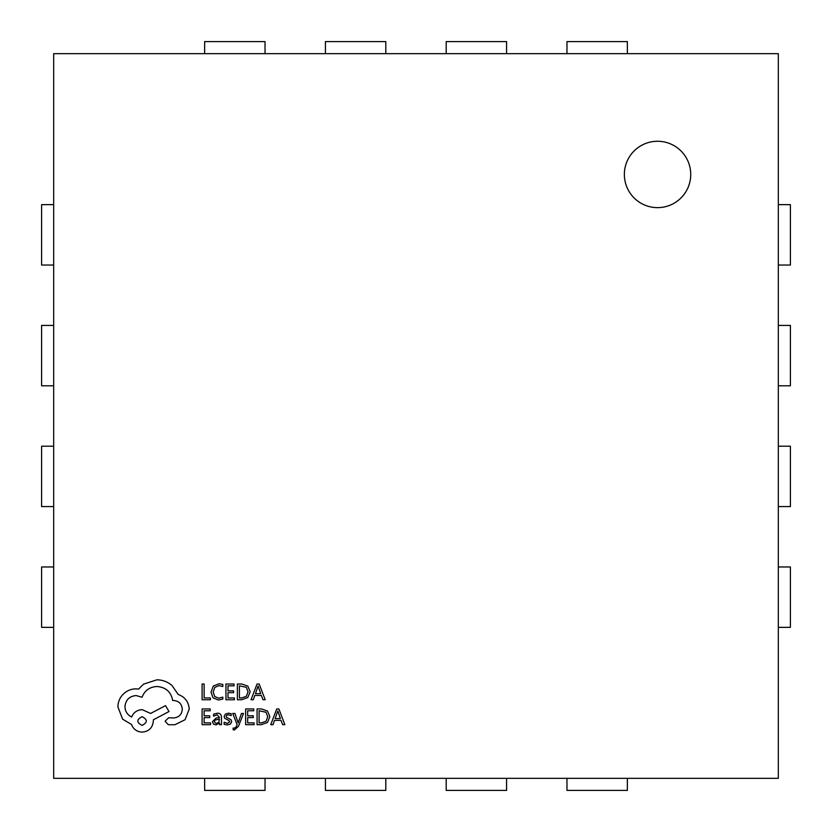 <?xml version="1.0" encoding="UTF-8"?>
<svg xmlns="http://www.w3.org/2000/svg" width="832" height="832" viewBox="0 0 832 832"><rect width="100%" height="100%" fill="white"/><g stroke="black" fill="none" stroke-linecap="round" stroke-linejoin="round"><path stroke-width="1.25" d="M657.55 207.636A33.186 33.186 0 0 0 690.737 174.45A33.186 33.186 0 0 0 657.55 141.263A33.186 33.186 0 0 0 624.364 174.45A33.186 33.186 0 0 0 657.55 207.636M53.674 53.674L53.674 778.326L778.326 778.326L778.326 53.674L53.674 53.674M566.966 778.326L566.966 790.4L627.359 790.4L627.359 778.326M506.584 778.326L506.584 790.4L446.191 790.4L446.191 778.326M385.809 778.326L385.809 790.4L325.416 790.4L325.416 778.326M265.034 778.326L265.034 790.4L204.641 790.4L204.641 778.326M778.326 566.966L790.4 566.966L790.4 627.359L778.326 627.359M566.966 53.674L566.966 41.6L627.359 41.6L627.359 53.674M53.674 265.034L41.6 265.034L41.6 204.641L53.674 204.641M778.326 265.034L790.4 265.034L790.4 204.641L778.326 204.641M265.034 53.674L265.034 41.6L204.641 41.6L204.641 53.674M53.674 566.966L41.6 566.966L41.6 627.359L53.674 627.359M778.326 325.416L790.4 325.416L790.4 385.809L778.326 385.809M325.416 53.674L325.416 41.6L385.809 41.6L385.809 53.674M53.674 506.584L41.6 506.584L41.6 446.191L53.674 446.191M778.326 446.191L790.4 446.191L790.4 506.584L778.326 506.584M446.191 53.674L446.191 41.6L506.584 41.6L506.584 53.674M53.674 385.809L41.6 385.809L41.6 325.416L53.674 325.416M210.392 699.743L210.392 697.944L204.131 697.944L204.131 684.018L202.103 684.018L202.103 699.743L210.392 699.743M218.452 700.003L222.81 699.088L222.81 697.143L218.743 698.194L214.708 696.54L213.169 692.058L214.812 687.336L219.097 685.589L222.81 686.525L222.81 684.403L219.076 683.758L213.304 686.067L211.037 692.182L213.054 697.861L218.452 700.003M234.406 699.743L234.406 697.944L227.978 697.944L227.978 692.661L233.605 692.661L233.605 690.862L227.978 690.862L227.978 685.828L234.052 685.828L234.052 684.018L225.95 684.018L225.95 699.743L234.406 699.743M237.38 699.743L241.696 699.743L247.801 697.538L250.172 691.683L247.801 686.098L241.862 684.018L237.38 684.018L237.38 699.743M239.408 685.828L239.408 697.944L241.686 697.944L246.366 696.311L248.04 691.735L246.314 687.305L239.408 685.828M265.19 699.743L259.199 684.018L257.036 684.018L251.046 699.743L253.292 699.743L254.8 695.438L261.342 695.438L262.954 699.743L265.19 699.743M255.445 693.67L260.718 693.67L258.097 686.026L255.445 693.67M210.558 724.682L210.558 722.883L204.131 722.883L204.131 717.6L209.758 717.6L209.758 715.801L204.131 715.801L204.131 710.767L210.194 710.767L210.194 708.958L202.103 708.958L202.103 724.682L210.558 724.682M217.402 713.19L213.543 714.241L213.543 716.154L217.225 714.792L219.492 717.538L216.164 718.006L212.441 721.677L213.408 724.058L215.998 724.942L219.492 722.946L219.492 724.682L221.468 724.682L221.468 717.454C221.458 714.615 220.106 713.19 217.402 713.19M214.958 720.086L214.438 721.51L215.01 722.821L216.518 723.33L218.65 722.415L219.492 719.046L214.958 720.086M227.375 723.341L224.13 722.249L224.13 724.287L227.178 724.942L230.443 724.048L231.712 721.625L231.057 719.774L226.606 717.35L226.169 716.3L226.772 715.208L228.322 714.792L231.171 715.603L231.171 713.69L228.519 713.19L225.41 714.085L224.141 716.477L224.702 718.255L229.185 720.751L229.694 721.822L227.375 723.341M243.516 713.45L241.478 713.45L238.17 722.81L234.936 713.45L232.742 713.45L237.141 724.651L236.278 726.7L234.26 728.281L233.147 728.052L233.147 729.81L234.416 729.966L238.42 726.378L243.516 713.45M254.093 724.682L254.093 722.883L247.666 722.883L247.666 717.6L253.292 717.6L253.292 715.801L247.666 715.801L247.666 710.767L253.739 710.767L253.739 708.958L245.638 708.958L245.638 724.682L254.093 724.682M257.067 724.682L261.383 724.682L267.488 722.478L269.859 716.622L267.488 711.038L261.55 708.958L257.067 708.958L257.067 724.682M259.095 710.767L259.095 722.883L261.373 722.883L266.053 721.25L267.727 716.674L266.001 712.244L259.095 710.767M284.877 724.682L278.886 708.958L276.723 708.958L270.733 724.682L272.979 724.682L274.487 720.377L281.029 720.377L282.641 724.682L284.877 724.682M275.132 718.598L280.405 718.598L277.784 710.965L275.132 718.598M189.228 709.082C188.666 701.854 184.985 696.977 178.162 694.45L172.13 685.62C167.731 681.834 162.666 679.9 156.926 679.806L143.51 684.164L138.601 689.083L136.022 688.854C131.071 688.917 126.786 690.706 123.178 694.221C119.746 697.746 117.998 701.99 117.915 706.961L122.616 719.15L131.56 724.506C133.359 729.279 136.906 731.817 142.178 732.108C148.97 731.463 152.703 727.73 153.348 720.938L153.348 719.815L169 711.547L165.537 705.619L150.561 713.45L142.178 709.644C137.051 709.977 133.546 712.442 131.664 717.018C127.473 714.99 125.237 711.568 124.956 706.742C125.611 699.941 129.334 696.218 136.136 695.562L142.064 697.237C144.591 690.529 149.583 686.951 157.04 686.504C165.828 687.253 171.049 691.912 172.682 700.482L173.576 700.482C178.89 700.981 181.792 703.893 182.302 709.197C181.906 714.23 179.223 717.132 174.252 717.912L168.553 717.808L165.09 721.271L168.324 724.734L174.918 724.734L185.089 719.701L189.228 709.082M142.064 725.4C147.68 722.467 147.68 719.566 142.064 716.685C136.458 719.597 136.458 722.498 142.064 725.4"/></g></svg>
